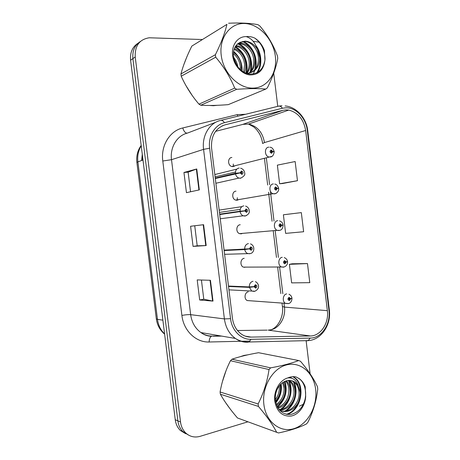 <?xml version="1.0" encoding="UTF-8"?>
<svg xmlns="http://www.w3.org/2000/svg" width="460" height="460" viewBox="0 0 460 460"><rect width="100%" height="100%" fill="white"/><g stroke="black" fill="none" stroke-linecap="round" stroke-linejoin="round"><path stroke-width="0.69" d="M235.997 191.147C231.811 191.314 231.564 199.03 235.715 200.106L237.107 200.255L238.792 199.583M240.223 224.744L240.103 224.756C236.106 225.032 235.623 232.352 239.522 233.64L241.212 233.852L242.529 233.375M244.202 258.319C240.379 258.692 239.7 265.661 243.351 267.122L246.226 267.105M248.296 291.824C244.628 292.295 243.788 298.954 247.204 300.553L249.901 300.754M231.88 157.492C227.487 157.544 227.527 165.698 231.926 166.52L232.996 166.612M234.1 166.324L234.997 165.732M233.318 166.566L233.283 164.024M237.164 200.249L237.343 197.731M244.593 267.433L244.697 267.111M186.984 56.563L183.701 64.986L186.984 56.563M185.949 85.606L192.366 95.72L185.949 85.606M209.633 105.472L213.457 105.708L217.126 105.317L213.457 105.708L209.633 105.472M244.041 355.413L240.315 356.667L244.041 355.413L247.756 354.838L244.041 355.413M226.176 370.306L222.375 381.765L226.176 370.306M225.187 402.017L230.287 409.118L225.187 402.017M285.988 109.882L288.753 110.072C298.022 112.481 303.657 119.295 305.653 130.513L327.365 310.667C329.141 323.104 320.585 336.07 310.293 335.972L251.028 337.099C247.589 337.145 244.381 336.156 241.408 334.138C236.423 330.527 233.439 325.243 232.444 318.285L211.571 148.103C210.916 135.936 215.412 128.179 225.078 124.838L282.998 110.291L285.988 109.882M285.735 107.801L282.452 108.244L224.486 122.682C214.774 124.884 208.012 136.292 209.639 148.218L230.552 318.682C231.846 330.562 241.097 339.739 250.976 339.319L310.253 338.077C321.546 338.157 330.895 323.932 328.952 310.316L307.28 130.439C306.003 118.122 295.924 107.318 285.735 107.801M138.006 43.24C132.405 46.891 129.933 52.555 130.6 60.22L175.248 419.716L177.865 420.86C178.451 425.258 180.153 428.858 182.965 431.658L188.37 434.993L182.965 431.658C180.153 428.858 178.451 425.258 177.865 420.86L132.894 58.615L177.865 420.86L180.521 422.015C181.113 426.449 182.827 430.077 185.656 432.894C189.813 436.707 194.643 437.851 200.152 436.322L247.957 421.803M140.352 41.509C134.711 45.183 132.227 50.887 132.894 58.615C132.227 50.887 134.711 45.183 140.352 41.509M307.481 263.58L289.397 264.333L291.646 282.883L309.787 282.658L307.481 263.58L292.198 263.787M282.474 183.534L297.465 180.699L295.153 161.535L277.368 165.134L279.628 183.764L282.618 183.523M301.323 212.612L283.389 214.785L285.643 233.381L303.634 231.736L301.323 212.612L286.218 214.435M299.5 406.145L303.439 404.196M310.12 373.784L306.113 340.664M277.748 106.358L273.729 73.169M259.607 42.268L253.195 41.291M202.268 39.531L149.253 37.777C139.443 39.376 134.768 45.782 135.228 56.988L180.521 422.015M199.324 189.888L186.444 192.665L183.954 172.483L196.748 168.969L199.324 189.888M213.003 301.099L199.68 299.995L197.202 279.91L210.444 280.289L213.003 301.099L212.6 301.047L210.042 280.278M206.172 245.559L193.068 246.393L190.589 226.262L203.607 224.698L206.172 245.559L205.775 245.582L203.211 224.744M193.068 246.393L197.202 245.812L205.775 245.582M199.68 299.995L203.786 299.224L212.6 301.047M183.954 172.483L188.129 172.161L196.748 168.969M283.389 214.785L286.361 214.417M297.465 180.699L279.628 183.764M289.397 264.333L292.341 263.764M197.202 245.812L194.735 225.762M190.543 191.78L188.129 172.149M203.786 299.241L201.422 280.031M175.248 419.716C175.835 424.08 177.525 427.656 180.32 430.439L185.679 433.745M273.619 151.639L274.154 151.426L272.751 151.472L271.187 149.966C269.56 151.19 269.692 152.306 271.595 153.301L272.768 151.616L271.94 151.627L271.325 152.289L271.308 150.966L271.935 151.57L272.751 151.472M270.905 151.903L271.94 151.627M272.768 151.616L274.2 151.811C273.7 155.077 272.446 156.802 270.44 156.975L268.968 157.015C264.31 156.078 264.241 147.171 268.887 147.16M270.882 151.852L271.935 151.57M215.303 178.509L240.189 172.92L241.839 174.438C243.558 173.144 243.42 172 241.419 171.011L240.172 172.77L241.046 172.742L241.742 172.063L241.713 173.408L241.057 172.805L240.189 172.92M240.448 172.885L241.046 172.742M236.348 173.552L238.326 173.202M240.172 172.77L235.434 173.288C235.422 170.257 236.67 168.509 239.183 168.032M215.251 178.083L235.434 173.288M276.713 188.519L278.611 188.163L277.225 188.353L275.666 186.892C274.045 188.174 274.183 189.284 276.075 190.221L277.242 188.496L276.42 188.531L275.758 189.204L275.787 187.893L276.414 188.473L277.225 188.353M275.339 188.692L276.42 188.531M277.242 188.496L278.656 188.542C279.249 191.32 275.873 193.913 275.017 193.695L273.079 193.712C268.692 192.51 268.927 184.08 273.349 183.931M275.333 188.669L276.414 188.473M279.502 220.857C281.572 221.599 282.756 222.927 283.055 224.836L281.687 225.17L280.14 223.761C278.53 225.101 278.662 226.205 280.542 227.085L281.704 225.314L280.887 225.377L280.192 226.055L280.261 224.756L280.882 225.319L281.687 225.17M279.795 225.486L280.887 225.377M281.704 225.314L283.101 225.216C282.888 228.327 281.715 230.04 279.577 230.368L277.219 230.339C273.096 228.919 273.585 220.927 277.805 220.645M279.795 225.429L280.882 225.319M284.234 257.577C286.131 258.37 287.218 259.658 287.494 261.447L286.149 261.924L284.608 260.567C283.003 261.964 283.136 263.068 285.01 263.885L286.166 262.073L284.613 262.85L284.728 261.562L285.344 262.102L286.149 261.924M284.263 262.183L285.349 262.165M286.166 262.073L287.546 261.832L286.666 261.803M284.268 262.125L285.344 262.102M288.932 294.233C290.662 295.05 291.663 296.309 291.927 297.999L290.599 298.626L289.064 297.309C287.465 298.764 287.603 299.868 289.466 300.622L290.616 298.77L289.041 299.581L289.185 298.304L289.8 298.827L290.599 298.626M288.736 298.822L289.806 298.885M290.616 298.77L291.64 298.275M288.748 298.764L289.8 298.827M219.725 214.555L244.829 210.933L246.474 212.399C248.187 211.042 248.043 209.904 246.054 208.978L244.812 210.783L245.686 210.726L246.428 210.036L246.347 211.376L245.692 210.783L244.829 210.933M219.69 214.297L245.686 210.726M246.439 211.353L246.249 210.001M219.713 214.492L245.692 210.783M244.812 210.783L240.068 211.226C240.057 208.196 241.299 206.396 243.8 205.838M219.673 214.13L240.068 211.226M224.135 250.539L244.749 249.55L249.464 248.877L251.097 250.297C252.799 248.883 252.661 247.744 250.683 246.882L249.446 248.728L250.315 248.647L251.097 247.952L250.97 249.274L250.32 248.705L249.464 248.877M250.999 249.268L250.93 247.905M224.095 250.205L248.245 248.843M249.446 248.728L244.697 249.101C244.68 246.065 245.916 244.22 248.406 243.576M224.083 250.113L244.697 249.101M249.05 248.768L250.32 248.705M228.539 286.465L249.372 287.362L254.087 286.764L255.714 288.132C257.41 286.655 257.272 285.516 255.3 284.717L254.069 286.614L255.754 285.798L255.587 287.109L254.938 286.563L254.087 286.764M255.53 287.115L255.576 285.74M254.069 286.614L249.314 286.919C249.297 283.872 250.527 281.98 253.006 281.255M228.488 286.045L249.314 286.919M254.587 286.545L254.938 286.563M221.214 55.24C223.278 73.031 238.481 88.429 252.862 88.119C267.289 88.067 277.495 73.215 275.362 56.407C273.435 39.606 259.543 24.19 245.007 23.512C230.448 22.574 218.925 37.45 221.214 55.24M215.406 54.694C220.99 43.493 224.831 33.384 226.929 24.369L191.831 46.092C186.846 56.068 183.212 65.349 180.935 73.951L215.406 54.694L215.711 57.189L181.217 76.216C185.754 86.319 191.67 95.634 198.961 104.155L200.79 105.236C208.639 105.679 217.793 105.478 228.24 104.644L265.776 89.079C258.094 88.383 248.388 88.464 236.653 89.315L200.79 105.236M198.961 104.155L234.698 88.101C230.213 77.125 223.882 66.815 215.711 57.189M234.698 88.101L236.653 89.315M265.776 89.079L267.335 87.871C272.722 77.067 276.195 67.252 277.754 58.414L277.472 56.051C273.481 45.155 267.605 35.127 259.831 25.967L257.968 24.685C250.177 23.155 240.384 22.672 228.597 23.23M180.935 73.951L181.217 76.216M236.474 65.01L234.163 59.76M241.189 70.426L241.373 66.303C240.73 60.191 238.096 55.568 233.467 52.434M240.264 69.632L240.281 66.844C239.723 61.266 237.423 56.885 233.381 53.693M244.329 72.467C245.479 70.041 245.962 67.258 245.789 64.118C244.726 56.068 240.925 50.876 234.387 48.547M243.61 72.082L244.674 64.67C243.731 57.086 240.206 51.997 234.094 49.387M247.031 73.174C249.452 70.167 250.545 66.407 250.303 61.881C249.889 53.527 243.167 45.983 236.63 45.77L235.882 45.764M246.341 73.146C248.446 70.236 249.389 66.671 249.165 62.445C248.751 54.113 242.04 46.592 235.514 46.385L235.462 46.379M248.245 73.864C252.988 70.84 255.214 66.09 254.915 59.599C254.501 51.152 247.739 43.504 241.155 43.274L237.877 43.683M249.032 73.031C252.459 69.874 254.029 65.59 253.753 60.174C253.339 51.75 246.583 44.131 240.016 43.901L237.32 44.148M245.697 73.088L246.416 73.151C254.081 73.784 260.521 66.171 259.63 57.27L257.364 49.283C254.156 44.189 250.033 41.48 245.002 41.153L238.7 43.108C234.738 45.891 232.996 50.272 233.473 56.258C234.387 65.165 241.908 73.341 249.642 74.083C258.135 74.129 263.235 69.483 264.931 60.145L264.46 50.56C262.453 45.178 259.244 41.038 254.828 38.14C251.971 36.788 249.113 36.282 246.255 36.622C237.757 36.277 231.19 45.195 232.622 55.487C233.761 65.188 241.494 73.945 249.561 74.917C258.491 75.112 263.614 70.184 264.931 60.145M247.359 73.646C254.857 71.996 258.549 66.734 258.439 57.856C258.031 49.335 251.229 41.613 244.617 41.365L239.867 42.372M246.255 36.622C251.488 38.289 255.191 42.51 257.364 49.283M226.929 24.369L191.831 46.092M237.193 66.114L233.87 58.627M242.144 71.145C242.305 62.951 239.459 56.373 233.611 51.416M245.881 73.111C248.452 63.313 243.449 51.537 235.025 47.139M250.056 72.03C253.546 61.393 247.382 47.552 237.624 43.884M254.587 69.972C258.117 59.328 252.097 45.396 242.374 41.504M256.749 72.87C261.228 65.676 261.389 57.678 257.243 48.881M265.035 59.461C264.948 50.312 261.544 43.205 254.828 38.14M238.027 67.235C237.262 63.428 235.79 60.093 233.605 57.236M246.364 73.111C249.13 63.169 243.955 50.997 235.278 46.69M250.815 71.116C253.903 60.421 247.658 47.104 238.073 43.533M253.184 73.991L255.012 70.156M255.352 69.069C258.422 58.587 252.666 45.459 243.369 41.377M257.376 72.542C262.522 65.791 261.752 52.998 255.944 45.569M263.885 404.512C265.92 422.061 280.496 433.211 294.245 428.553C308.033 424.16 317.745 405.904 315.646 389.373C313.743 372.784 300.409 361.221 286.511 364.918C272.59 368.356 261.636 387.027 263.885 404.512M276.678 432.302L278.547 432.958C290.007 430.572 299.287 427.581 306.394 423.982L307.878 422.28C313.231 411.596 316.514 400.522 317.739 389.056L317.457 386.733C313.846 378.764 308.188 370.283 300.483 361.29L298.701 360.542L258.543 352.711C248.268 354.499 239.407 356.667 231.972 359.214L230.466 360.721C225.503 370.559 222.048 380.978 220.093 391.983L258.123 403.966L258.422 406.421L220.369 394.22C224.555 401.666 230.264 409.584 237.498 417.979L276.678 432.302C272.602 424.482 266.512 415.857 258.422 406.421M220.093 391.983L220.369 394.22M275.517 401.085C279.07 397.158 280.715 392.553 280.45 387.257L280.117 384.893M275.35 399.585C278.202 395.864 279.507 391.65 279.266 386.946L279.174 386.009M276.627 405.312C282.589 401.459 285.464 395.859 285.252 388.516L283.4 382.122M276.31 404.426C281.71 400.459 284.291 395.048 284.044 388.2L282.624 382.634M278.024 408.1C285.16 406.674 290.944 397.842 290.162 389.804C289.823 385.963 288.558 382.967 286.361 380.805M277.667 407.502C285.188 404.357 288.938 398.354 288.92 389.476C288.621 385.963 287.523 383.151 285.637 381.041M279.283 409.848C287.73 411.039 296.188 400.746 295.171 391.121C294.768 386.624 293.141 383.289 290.289 381.11L289.167 380.391M279.019 409.521C287.12 409.935 294.883 399.987 293.911 390.787C293.503 386.302 291.876 382.979 289.029 380.805L288.477 380.426M278.984 409.475C288.414 416.386 301.622 404.697 300.299 392.46L298.16 385.422L295.13 382.289C290.214 379.23 285.355 379.937 280.56 384.41L280.289 384.704C276.54 388.93 274.913 394.116 275.408 400.263C277.374 410.193 282.578 414.92 291.03 414.437C299.178 412.189 304.066 406.157 305.687 396.336L305.198 386.682C303.836 383.174 301.806 380.46 299.103 378.54L295.952 376.901C293.21 376.383 290.478 376.728 287.747 377.936C279.628 380.15 273.378 391.241 274.781 401.321C276.908 411.74 282.331 416.651 291.048 416.064C298.77 414.724 305.267 405.841 305.687 396.336M279.456 410.05C288.811 414.782 300.202 403.431 299.006 392.121C298.597 387.59 296.964 384.232 294.101 382.041L291.209 380.587M287.747 377.936C292.681 377.424 296.148 379.92 298.16 385.422M231.972 359.214L270.612 367.868L269.025 369.535L230.466 360.721M270.612 367.868C282.124 365.775 291.485 363.331 298.701 360.542M258.123 403.966C263.666 392.903 267.3 381.432 269.025 369.535M275.689 402.086C279.714 396.848 281.37 390.925 280.657 384.307M277.23 406.674C284.711 399.665 287.132 391.282 284.481 381.53M280.151 409.48C289.495 403.857 293.072 389.591 288.362 380.431M284.97 411.05C294.618 405.306 298.16 390.316 293.06 381.144M290.823 377.993L289.972 377.137M286.385 414.316C301.093 410.061 305.164 384.537 293.773 377.298L292.836 376.683M303.79 403.431C307.585 394.45 305.325 382.72 298.914 378.499L295.952 376.901M275.839 402.782C280.33 397.239 282.101 390.919 281.152 383.83M277.466 407.134C285.344 399.987 287.839 391.379 284.953 381.311M281.29 409.331C290.18 403.518 293.514 389.907 289.121 380.874M289.098 380.822L288.886 380.397M286.103 410.918C295.349 404.961 298.638 390.528 293.785 381.478M291.45 378.143L290.335 377.045M287.166 414.46C301.806 410.055 305.745 384.663 294.406 377.447L293.192 376.671M310.293 335.972L268.18 330.119L271.003 329.785C279.588 328.032 285.873 317.25 284.464 307.096L284.004 303.307M237.504 330.522L267.122 330.136M305.653 130.513L264.483 142.56C262.62 132.325 257.307 126.161 248.538 124.068L243.098 124.338L215.579 131.347M278.852 106.099L281.963 105.742M220.949 120.342L278.237 106.237C279.709 105.788 281.112 106.455 282.452 108.244M230.552 318.682L224.394 318.912L203.573 149.362L209.639 148.218M250.976 339.319L249.009 341.993L247.606 342.246C243.213 342.32 239.131 341.05 235.347 338.433C229.264 333.948 225.613 327.44 224.394 318.912L190.658 314.663C191.78 322.46 195.195 328.423 200.911 332.551C204.47 334.966 208.317 336.145 212.457 336.099L220.806 335.949M215.832 122.233L187.461 133.084C177.083 135.453 169.809 147.344 171.511 159.695L203.573 149.362C201.721 135.838 209.444 122.923 220.466 120.462C221.818 120.037 223.157 120.779 224.486 122.682M310.253 338.077L308.154 340.618L306.642 340.86M328.952 310.316L329.331 309.913L307.74 130.663L307.28 130.439M250.039 341.073L209.122 341.993C195.971 342.573 183.574 330.763 181.895 315.422L162.788 161.011C160.661 145.619 169.815 130.835 182.746 127.966L237.245 114.632L245.605 114.27M135.228 56.988L130.6 60.22M162.788 161.011L171.511 159.695L190.658 314.663C188.479 314.502 185.558 314.755 181.895 315.422M182.746 127.966C183.988 131.686 185.558 133.388 187.461 133.084M237.245 114.632L237.803 116.196M211.91 336.099L211.404 336.277C210.042 337.168 209.283 339.072 209.122 341.993M251.028 337.099L245.439 336.197M327.365 310.667L284.464 307.096L282.428 306.498L282.02 303.157M282.831 293.681L279.582 266.921M278.426 257.399L275.161 230.523M274.016 221.059L270.468 191.889M269.594 184.661L266.363 158.079M282.998 110.291L242.5 124.487M225.078 124.838L221.892 126.005M262.625 143.503L264.483 142.56M282.423 306.452L282.428 306.498C283.906 316.169 278.15 327.474 271.02 329.78M198.933 189.968L196.362 169.09M141.226 145.768C138.333 150.535 137.224 155.888 137.891 161.839L142.997 160.045M164.623 334.167C159.948 330.171 157.188 325.07 156.331 318.866L136.885 162.449L137.891 161.839L157.469 319.355L162.886 320.183M156.331 318.866L157.469 319.355C158.274 325.243 160.649 330.102 164.594 333.931M142.468 155.779L142.278 160.298M272.004 156.36L231.926 166.52M240.436 178.273L238.918 178.095C237.078 177.387 235.934 175.939 235.491 173.736M276.184 193.263L274.557 193.879L273.079 193.712L235.715 200.106M279.007 230.575L277.219 230.339L239.522 233.64M283.458 267.214L281.382 266.909C277.518 265.316 278.214 257.703 282.25 257.295M288.477 303.617L285.574 303.422C281.957 301.691 282.82 294.411 286.695 293.888M246.732 215.418L245.048 216.062L243.156 215.797C241.523 215.05 240.511 213.676 240.126 211.675M249.653 253.782L247.428 253.437C245.985 252.672 245.094 251.378 244.749 249.55M254.248 291.445L251.735 291.013L249.372 287.362M288.753 110.072L248.538 124.068L254.104 127.178L256.829 129.904L259.336 133.509C260.992 136.516 262.085 139.834 262.62 143.462M211.404 336.277C207.523 336.145 204.027 334.903 200.911 332.551L235.347 338.433C239.608 341.101 244.162 342.286 249.009 341.993L308.154 340.618C321.304 339.934 331.39 324.76 329.337 309.954M307.734 130.634C306.4 118.07 296.447 106.8 285.125 105.949M185.656 432.894L180.32 430.439M213.296 336.243L221.657 336.099M280.859 293.578L277.621 266.932M276.471 257.45L273.217 230.69M272.073 221.271L268.548 192.228M267.668 185.029L264.454 158.568M136.885 162.449C136.183 156.101 137.615 150.42 141.18 145.406M142.284 154.301L141.645 160.523M269.911 147.252C271.642 147.165 273.056 148.551 274.154 151.415M271.02 151.098L271.452 150.978M240.586 168.188C243.093 168.987 244.467 170.648 244.703 173.178C245.278 174.748 243.984 176.393 240.821 178.106L238.918 178.095L215.884 183.252M241.241 172.178L241.742 172.063M214.82 174.553L236.848 169.113M215.102 176.881L235.468 171.977M274.723 184.08C276.408 184.184 277.702 185.541 278.611 188.157M275.546 187.99L275.977 187.916M280.071 224.831L280.496 224.785M243.351 267.122L284.13 266.99C286.568 265.955 287.707 264.241 287.546 261.832M284.59 261.608L284.999 261.602M247.204 300.553L288.667 303.56C290.72 302.881 291.824 301.156 291.979 298.391M289.11 298.327L289.489 298.35M245.577 206.074C247.934 206.948 249.176 208.662 249.303 211.215C249.51 213.06 248.256 214.607 245.536 215.867L243.156 215.797L220.242 218.776M245.927 210.111L246.428 210.036M219.178 210.105L241.874 206.638M219.46 212.416L240.2 209.375M250.527 243.898C255.409 245.738 254.46 253.023 250.246 253.569L224.601 254.311M250.619 247.974L251.097 247.952M255.421 281.652C258.123 282.808 261.102 288.063 254.938 291.22L228.953 289.846M255.306 285.781L255.754 285.798M235.514 46.385L236.63 45.77M240.016 43.901L241.155 43.274M244.617 41.365L245.002 41.153M289.029 380.805L290.289 381.11M294.101 382.041L295.13 382.289M293.773 377.298L294.406 377.447"/></g></svg>
